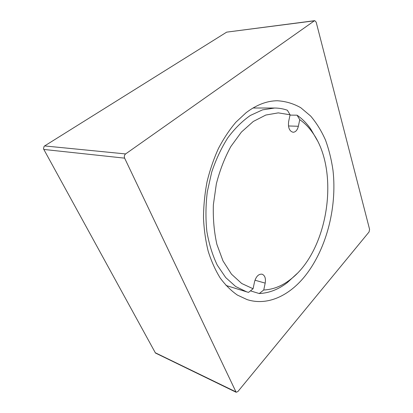 <?xml version="1.0" encoding="UTF-8"?>
<svg xmlns="http://www.w3.org/2000/svg" width="413" height="413" viewBox="0 0 413 413"><rect width="100%" height="100%" fill="white"/><g stroke="black" fill="none" stroke-linecap="round" stroke-linejoin="round"><path stroke-width="0.62" d="M314.381 20.815L226.67 32.142L44.619 145.934L44.088 146.336L43.489 148.819L155.458 353.032L236.143 392.262L237.878 391.555L369.072 231.951L369.589 229.354L316.177 22.157L314.768 20.655L314.381 20.815L125.609 153.93C124.328 155.045 124.003 156.455 124.628 158.153L236.143 392.262M226.67 32.142L314.768 20.655M246.076 112.723C256.509 104.814 266.932 100.829 277.345 100.757C285.708 101.268 293.524 103.596 300.803 107.741L310.653 116.048C316.492 122.924 321.422 130.895 325.454 139.966C328.944 149.516 331.458 159.671 333.007 170.44C337.323 208.565 325.769 251.796 303.039 278.439C287.463 296.565 266.597 305.883 247.098 299.606L237.367 295.063C231.135 290.747 225.421 285.068 220.217 278.032C215.395 270.262 211.399 261.372 208.229 251.367C205.602 240.836 204.022 229.664 203.485 217.852C203.578 205.85 204.76 193.857 207.027 181.865C209.897 170.073 213.702 158.948 218.441 148.479C223.634 138.556 229.452 129.796 235.895 122.202L246.076 112.723M290.081 114.778L278.269 112.873L265.812 115.041L253.303 121.458L241.414 132.067L230.852 146.512C224.662 157.833 219.824 170.301 216.34 183.909L213.371 204.729C212.932 218.725 214.104 231.946 216.897 244.403L223.02 260.959L231.486 274.165L241.708 283.499L253.066 288.749L254.558 281.728C256.112 276.38 258.621 273.865 262.09 274.186C264.903 275.399 265.936 278.377 265.192 283.127L263.742 289.998C272.998 289.559 281.79 286.126 290.117 279.709C328.32 251.181 340.498 171.142 312.502 132.547C308.805 127.292 304.557 122.997 299.755 119.662L298.362 126.264C297.391 130.105 295.646 132.103 293.122 132.268C289.42 131.251 287.928 127.663 288.646 121.52L290.081 114.778L287.381 110.24C283.303 108.789 279.049 108.056 274.63 108.03L262.549 109.853L250.35 115.454C242.323 121.035 234.821 128.464 227.857 137.73C221.373 147.942 215.999 159.377 211.735 172.04L207.295 191.828C205.664 205.421 205.524 218.684 206.877 231.626C209.061 244.062 212.519 255.224 217.253 265.11L225.699 277.551L235.678 286.524L246.669 291.852L248.549 292.383L253.066 288.749M250.448 290.855L259.261 293.545L263.742 289.998M290.014 115.098L297.055 115.191C302.197 118.748 306.74 123.332 310.679 128.944L317.215 140.301M296.926 273.7L287.309 282.606C278.481 289.43 269.131 293.075 259.261 293.545M299.755 119.662L297.055 115.191M288.46 125.97L298.362 126.264M254.976 280.21L265.192 283.127M235.658 391.746L155.247 352.733M43.773 149.439L124.628 158.153M44.619 145.934L125.609 153.93M312.502 132.547L310.679 128.944M290.117 279.709L287.309 282.606M226.014 285.466L246.669 291.852M253.009 107.989L274.63 108.03"/></g></svg>
